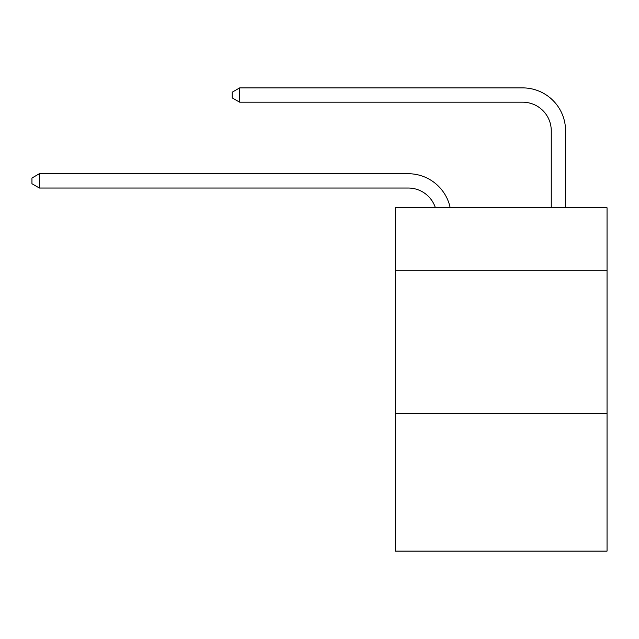 <?xml version="1.0" encoding="UTF-8"?>
<svg xmlns="http://www.w3.org/2000/svg" width="639" height="639" viewBox="0 0 639 639"><rect width="100%" height="100%" fill="white"/><g stroke="black" fill="none" stroke-linecap="round" stroke-linejoin="round"><path stroke-width="0.96" d="M607.05 270.72L607.05 207.771L395.325 207.771L395.325 270.72L607.05 270.72L607.05 551.114L395.325 551.114L395.325 270.72M607.05 413.776L395.325 413.776M408.193 188.026A28.611 28.611 -57.8 0 1 435.399 207.771A28.611 28.611 -36.6 0 0 408.193 188.026L39.386 188.026L31.95 183.736L31.95 178.017L39.386 173.72L408.193 173.72A42.917 42.917 122.2 0 1 450.191 207.771M551.257 207.771L551.257 130.803A28.611 28.611 17.7 0 0 522.646 102.192L239.673 102.192L232.237 97.903L232.237 92.176L239.673 87.886L522.646 87.886A42.917 42.917 59.4 0 1 565.563 130.803L565.563 207.771M551.257 130.803A28.611 28.611 -120.6 0 0 522.646 102.192A28.611 28.611 -120.6 0 1 551.257 130.803A28.611 28.611 -120.6 0 0 522.646 102.192A28.611 28.611 -120.6 0 1 551.257 130.803A28.611 28.611 -120.6 0 0 522.646 102.192A28.611 28.611 -120.6 0 1 551.257 130.803A28.611 28.611 -120.6 0 0 522.646 102.192A28.611 28.611 -120.6 0 1 551.257 130.803A28.611 28.611 -120.6 0 0 522.646 102.192A28.611 28.611 -120.6 0 1 551.257 130.803A28.611 28.611 -120.6 0 0 522.646 102.192A28.611 28.611 -120.6 0 1 551.257 130.803A28.611 28.611 -120.6 0 0 522.646 102.192A28.611 28.611 -120.6 0 1 551.257 130.803A28.611 28.611 -120.6 0 0 522.646 102.192A28.611 28.611 -120.6 0 1 551.257 130.803A28.611 28.611 -120.6 0 0 522.646 102.192A28.611 28.611 -120.6 0 1 551.257 130.803A28.611 28.611 -120.6 0 0 522.646 102.192A28.611 28.611 -120.6 0 1 551.257 130.803A28.611 28.611 -120.6 0 0 522.646 102.192A28.611 28.611 -120.6 0 1 551.257 130.803A28.611 28.611 -120.6 0 0 522.646 102.192A28.611 28.611 -120.6 0 1 551.257 130.803A28.611 28.611 -120.6 0 0 522.646 102.192A28.611 28.611 -120.6 0 1 551.257 130.803A28.611 28.611 -120.6 0 0 522.646 102.192A28.611 28.611 -120.6 0 1 551.257 130.803A28.611 28.611 -120.6 0 0 522.646 102.192A28.611 28.611 -120.6 0 1 551.257 130.803A28.611 28.611 -120.6 0 0 522.646 102.192A28.611 28.611 -120.6 0 1 551.257 130.803A28.611 28.611 -120.6 0 0 522.646 102.192A28.611 28.611 -120.6 0 1 551.257 130.803A28.611 28.611 -120.6 0 0 522.646 102.192A28.611 28.611 -120.6 0 1 551.257 130.803A28.611 28.611 -120.6 0 0 522.646 102.192A28.611 28.611 -120.6 0 1 551.257 130.803A28.611 28.611 -120.6 0 0 522.646 102.192A28.611 28.611 -120.6 0 1 551.257 130.803A28.611 28.611 -120.6 0 0 522.646 102.192A28.611 28.611 -120.6 0 1 551.257 130.803A28.611 28.611 -120.6 0 0 522.646 102.192A28.611 28.611 -120.6 0 1 551.257 130.803A28.611 28.611 -120.6 0 0 522.646 102.192A28.611 28.611 -120.6 0 1 551.257 130.803A28.611 28.611 -120.6 0 0 522.646 102.192A28.611 28.611 -120.6 0 1 551.257 130.803A28.611 28.611 -120.6 0 0 522.646 102.192A28.611 28.611 -120.6 0 1 551.257 130.803A28.611 28.611 -120.6 0 0 522.646 102.192A28.611 28.611 -120.6 0 1 551.257 130.803A28.611 28.611 -120.6 0 0 522.646 102.192A28.611 28.611 -120.6 0 1 551.257 130.803A28.611 28.611 -120.6 0 0 522.646 102.192A28.611 28.611 -120.6 0 1 551.257 130.803A28.611 28.611 -120.6 0 0 522.646 102.192A28.611 28.611 -120.6 0 1 551.257 130.803A28.611 28.611 -120.6 0 0 522.646 102.192A28.611 28.611 -120.6 0 1 551.257 130.803A28.611 28.611 -120.6 0 0 522.646 102.192A28.611 28.611 -120.6 0 1 551.257 130.803A28.611 28.611 -120.6 0 0 522.646 102.192A28.611 28.611 -120.6 0 1 551.257 130.803A28.611 28.611 -120.6 0 0 522.646 102.192A28.611 28.611 -120.6 0 1 551.257 130.803A28.611 28.611 -120.6 0 0 522.646 102.192A28.611 28.611 -120.6 0 1 551.257 130.803A28.611 28.611 -120.6 0 0 522.646 102.192M39.386 173.72L39.386 188.026M239.673 87.886L239.673 102.192"/></g></svg>
